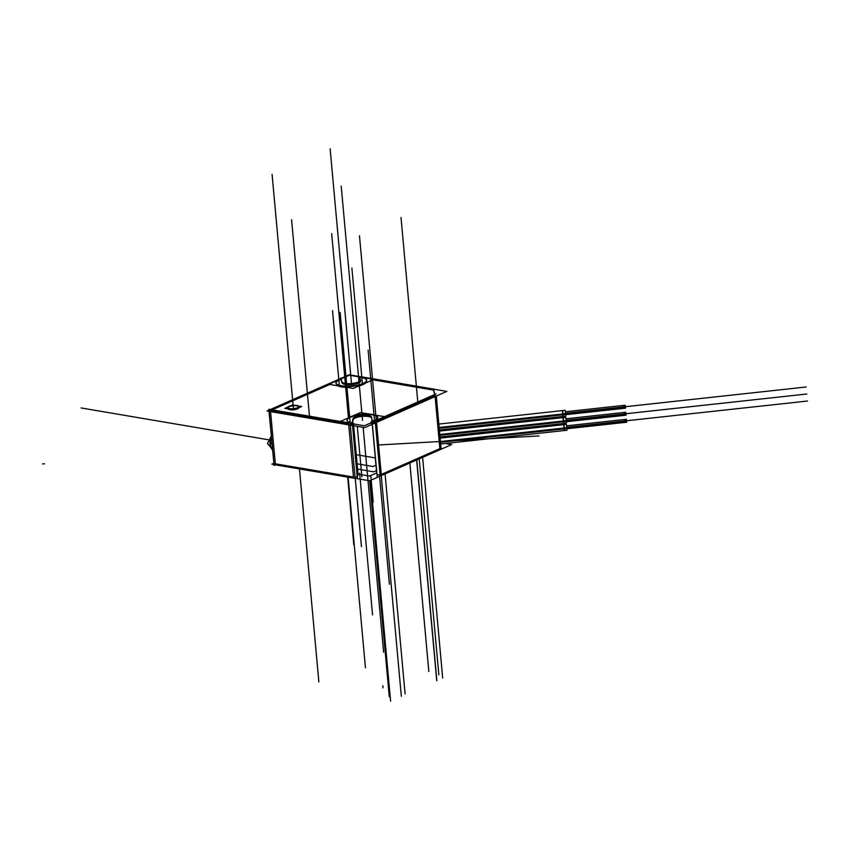 <?xml version="1.0" encoding="UTF-8"?>
<svg xmlns="http://www.w3.org/2000/svg" width="850" height="850" viewBox="0 0 850 850"><rect width="100%" height="100%" fill="white"/><g stroke="black" fill="none" stroke-linecap="round" stroke-linejoin="round"><path stroke-width="1.27" d="M376.529 422.418L381.267 474.47L439.854 448.63L435.115 396.578L439.854 448.63L381.267 474.47L376.529 422.418L381.363 475.533M380.078 474.799A2.465 0.733 174.8 0 1 377.017 474.544A2.465 0.733 174.8 0 0 380.078 474.799M376.933 474.385L372.374 424.256L376.933 474.385M357.51 476.202L357.914 474.098L357.51 476.202L352.899 425.595L357.51 476.202M357.181 476.563A2.465 0.733 174.8 0 1 355.024 477.105A2.465 0.733 174.8 0 0 357.181 476.563M353.483 477.062L275.315 463.792L270.566 411.612L275.315 463.792L353.483 477.062L348.734 424.883L353.483 477.062M433.426 390.086L372.874 379.801L433.426 390.086L434.733 394.496L433.426 390.086M376.433 421.313L435.019 395.473L376.433 421.313M374.521 421.738A2.465 0.733 -5.2 0 0 375.243 421.642A2.465 0.733 -5.2 0 1 374.521 421.738A15.396 4.601 174.8 0 1 372.3 422.609L372.289 422.609A15.396 4.601 174.8 0 0 374.521 421.738M350.189 423.948A2.465 0.733 -5.2 0 0 350.901 423.863A15.396 4.601 174.8 0 0 352.41 424.192L352.453 424.203A15.396 4.601 174.8 0 1 350.901 423.863A2.465 0.733 -5.2 0 1 350.189 423.948M270.481 410.624L348.638 423.906L270.481 410.624M329.821 384.455L272.191 409.87L329.821 384.455M365.829 382.904A15.396 4.601 174.8 0 1 359.029 385.9A15.396 4.601 174.8 0 0 365.829 382.904M346.672 387.313A15.396 4.601 174.8 0 1 337.843 385.815A15.396 4.601 174.8 0 0 346.672 387.313M289.808 409.7A5.546 1.657 -5.2 0 0 293.399 409.796A5.546 1.657 -5.2 0 1 289.808 409.7A5.546 1.657 -5.2 0 1 287.906 408.861A5.546 1.657 -5.2 0 0 289.808 409.7L289.754 409.169M294.599 409.647A5.546 1.657 -5.2 0 0 298.871 407.766A5.546 1.657 -5.2 0 1 294.599 409.647M287.799 407.724A5.546 1.657 174.8 0 1 291.21 406.066A5.546 1.657 174.8 0 1 296.841 405.864A5.546 1.657 174.8 0 1 298.754 406.725M298.817 406.927A5.546 1.657 174.8 0 1 295.694 408.733A5.546 1.657 174.8 0 1 289.744 408.999A5.546 1.657 174.8 0 1 287.767 407.936M372.172 421.494L371.726 418.306L372.172 421.494M353.101 419.783A9.361 2.794 174.8 0 1 362.334 416.373A9.361 2.794 174.8 0 1 371.705 418.189A9.361 2.794 174.8 0 0 362.334 416.373A9.361 2.794 174.8 0 0 353.101 419.783M352.463 423.098L353.079 419.889L352.463 423.098M347.076 420.569A15.396 4.601 -5.2 0 0 352.346 423.491A15.396 4.601 -5.2 0 1 351.379 416.872A15.396 4.601 -5.2 0 1 373.649 415.098A15.396 4.601 -5.2 0 1 372.236 421.908A15.396 4.601 -5.2 0 0 377.74 417.775M377.708 417.573A15.396 4.601 -5.2 0 0 361.994 414.587A15.396 4.601 -5.2 0 0 347.066 420.357M270.672 445.984A9.86 6.237 99.6 0 0 272.34 449.321A9.86 6.237 99.6 0 1 271.341 437.027A9.86 6.237 99.6 0 0 270.651 445.889M366.637 380.226A15.396 4.601 -5.2 0 0 359.274 377.219A15.396 4.601 -5.2 0 1 363.651 383.562A15.396 4.601 -5.2 0 1 341.073 386.112A15.396 4.601 -5.2 0 1 340.956 379.291L341.19 380.067L340.956 379.291A15.396 4.601 -5.2 0 0 335.994 383.01M360.57 380.662A9.361 2.794 174.8 0 1 352.421 384.529A9.361 2.794 174.8 0 1 342.04 382.851L341.36 380.619L342.04 382.851A9.361 2.794 174.8 0 0 351.879 384.582A9.361 2.794 174.8 0 0 360.655 380.981M358.806 377.177L360.453 380.428L358.806 377.177M335.994 383.223A15.396 4.601 -5.2 0 0 351.751 386.41A15.396 4.601 -5.2 0 0 366.669 380.439M625.345 406.704L806.225 386.984L565.59 413.228L625.356 406.714L625.43 408.181L565.728 414.694L624.208 408.319L624.166 407.277L439.152 427.465L565.633 413.674L565.739 416.171L439.376 429.951L563.231 416.447L563.168 414.375L562.594 410.571L438.844 424.065L565.101 410.295L565.707 414.502L439.227 428.294M624.166 407.277L623.879 405.376L565.409 411.751L625.101 405.237L625.43 407.533L565.675 414.046M625.993 413.727L806.862 394.007L566.227 420.251L625.993 413.737L626.067 415.204L566.366 421.717L624.846 415.342L624.814 414.301L439.79 434.488L566.27 420.697L566.376 423.204L440.013 436.974L563.869 423.47L563.805 421.398L563.231 417.594L439.482 431.088L563.444 417.573M624.814 414.301L624.527 412.399L566.047 418.774L625.749 412.271L626.067 414.556L566.312 421.079M626.631 420.75L807.5 401.03L566.865 427.274L626.631 420.761L626.705 422.227L567.003 428.74L625.483 422.365L625.451 421.324L440.428 441.511L566.918 427.72L567.024 430.228L440.651 444.008L564.506 430.504L564.442 428.421L563.869 424.618L440.119 438.111L564.092 424.596M625.451 421.324L625.164 419.422L566.684 425.797L626.386 419.294L626.705 421.589L566.95 428.103M357.319 473.992L369.559 476.074L376.805 472.876M357.627 469.104L373.639 471.824L376.582 470.528M357.138 463.834L373.012 466.522L376.104 465.163M273.732 463.335L271.862 464.164L369.601 480.76L451.69 444.561L445.389 443.487M359.571 377.793A2.465 0.733 174.8 0 1 361.452 377.156A2.465 0.733 174.8 0 1 363.768 377.219M268.898 410.178L267.017 411.007L364.767 427.603L446.845 391.404L434.733 389.342M270.311 409.551L340.85 378.441M340.914 378.409L349.106 374.797L358.689 376.422M358.891 376.465L362.068 376.996M296.501 405.811L296.459 405.397A5.546 1.657 174.8 0 1 298.775 406.513A5.546 1.657 174.8 0 1 295.46 408.361A5.546 1.657 174.8 0 1 289.382 408.521L289.478 409.636L289.382 408.521M290.147 409.753L290.052 408.638A5.546 1.657 174.8 0 1 287.736 407.522A5.546 1.657 174.8 0 1 291.051 405.673A5.546 1.657 174.8 0 1 297.128 405.514L297.128 405.514M287.948 406.991L284.888 408.351L294.036 409.902L301.697 406.523L298.339 405.949M294.483 405.291L292.549 404.961L290.828 405.726M362.058 376.922L434.722 389.257M439.971 449.724L434.966 394.538L433.288 388.896M441.129 449.172L436.294 396.058M380.194 476.053L375.36 422.939M436.092 393.89L375.169 420.771M372.056 420.283A2.465 0.733 -5.2 0 0 374.074 420.697A2.465 0.733 -5.2 0 0 376.582 420.123M371.609 417.074L377.241 476.967M372.268 424.299L376.731 473.397M371.631 417.382A9.361 2.794 -5.2 0 0 371.631 417.244A9.361 2.794 -5.2 0 0 362.174 415.299A9.361 2.794 -5.2 0 0 352.984 418.869M353.6 425.712L358.084 474.884M384.508 416.649L374.659 414.97M369.293 414.056L360.464 412.558L352.814 415.937M375.19 421.005L364.374 425.776L350.136 423.353M348.904 417.658L340.319 421.441M353.026 418.572L352.261 422.556L357.361 478.571M354.471 478.199A2.465 0.733 174.8 0 1 353.271 478.061M348.234 422.79L348.234 422.779A2.465 0.733 174.8 0 0 352.314 422.301M350.115 423.969L352.506 424.384M353.664 424.798L353.526 423.257A15.396 4.601 174.8 0 1 347.034 420.155A15.396 4.601 174.8 0 1 361.951 414.173A15.396 4.601 174.8 0 1 377.708 417.361A15.396 4.601 174.8 0 1 370.993 421.855M371.131 423.396L371.078 422.811M372.534 422.822L375.296 421.6M338.332 379.599L269.046 410.157L274.082 465.439L275.411 464.854L355.141 478.391L350.104 423.109L268.823 409.296L274.008 464.61M272.308 449.586L272.308 449.586A9.86 6.237 99.6 0 1 271.277 436.337M272.436 449.023L271.724 448.906A9.86 6.237 99.6 0 0 272.499 449.756M271.809 442.202L271.033 443.7M271.267 436.22L267.41 443.551L270.916 447.557M271.352 437.102A10.168 6.439 99.6 0 0 270.693 446.08A10.168 6.439 99.6 0 0 272.489 449.671M341.317 380.364A2.465 0.733 -5.2 0 0 341.328 380.279A2.465 0.733 -5.2 0 0 339.479 379.737A2.465 0.733 -5.2 0 0 336.749 380.311M341.987 381.905L340.818 378.08M341.913 381.597L341.913 381.597A9.361 2.794 -5.2 0 0 351.486 383.541A9.361 2.794 -5.2 0 0 360.559 379.908A9.361 2.794 -5.2 0 0 360.358 379.419M358.647 375.976L360.527 379.706M357.393 376.667A15.396 4.601 174.8 0 1 366.637 380.014A15.396 4.601 174.8 0 1 351.709 385.996A15.396 4.601 174.8 0 1 335.962 382.808A15.396 4.601 174.8 0 1 342.104 378.473M337.854 380.301L328.822 384.285L353.281 388.439L373.819 379.376L363.641 377.655M358.126 376.709L349.361 375.222L341.689 378.611M562.912 415.756L562.445 410.592M624.038 408.106L623.794 405.386M439.864 435.317L566.355 421.526L565.739 417.318L563.486 417.573M563.55 422.779L562.966 416.309M563.082 417.616L562.976 416.479M624.686 415.129L624.431 412.409M440.502 442.351L566.992 428.559L566.376 424.352L564.124 424.596M564.188 429.813L563.603 423.332M563.72 424.639L563.614 423.502M625.324 422.163L625.069 419.433M296.841 405.864A5.546 1.657 174.8 0 1 297.521 408.149A5.546 1.657 174.8 0 1 289.744 408.999A5.546 1.657 174.8 0 1 289.064 406.714A5.546 1.657 174.8 0 1 296.841 405.864M353.632 425.723L357.999 473.641L353.632 425.723M439.184 427.89L563.168 414.375M439.832 434.913L563.805 421.398M440.47 441.936L564.442 428.421M416.766 459.967L436.858 680.818M383.021 687.831L382.829 685.769M419.199 458.894L438.844 674.847M348.447 417.86L331.681 233.633L348.447 417.86M309.464 416.203L291.582 219.704L309.464 416.203M348.096 477.19L365.447 667.803L348.096 477.19M409.859 463.006L428.825 671.457L409.859 463.006M416.638 459.978L436.666 679.968M385.071 473.896L405.089 693.898M370.504 480.367L390.607 701.229M376.21 419.592L359.486 235.822M417.796 401.965L401.009 217.504M369.633 480.749L389.279 696.713M422.599 457.342L442.68 678.003M381.246 475.586L401.328 696.246M373.203 502.286L370.77 475.543M362.408 383.669L351.889 268.111M293.399 408.553L272.085 174.377L293.399 408.553M368.103 350.083L374.51 420.569M379.557 475.947L389.406 584.247M363.152 427.337L383.626 652.269M357.276 426.339L361.866 476.829M361.452 546.582L355.226 478.157M350.158 422.556L340.138 312.407M353.579 478.125L348.543 422.843M362.514 420.293L341.201 186.118M351.921 424.511L351.783 422.971M187.351 425.999L169.49 422.96M269.11 439.886L81.143 407.957L269.11 439.886M332.52 310.654L339.309 385.284M347.671 477.126L353.834 544.818M359.646 473.195L372.544 614.922M351.433 382.946L330.129 148.771M340.818 386.75L340.712 385.634M42.5 463.919L44.529 463.803M375.317 457.927L356.309 454.697M270.141 440.056L108.736 412.643M539.006 435.922L378.845 444.954L538.741 435.944M299.476 468.934L318.856 681.934M372.279 424.299L376.731 473.259"/></g></svg>

